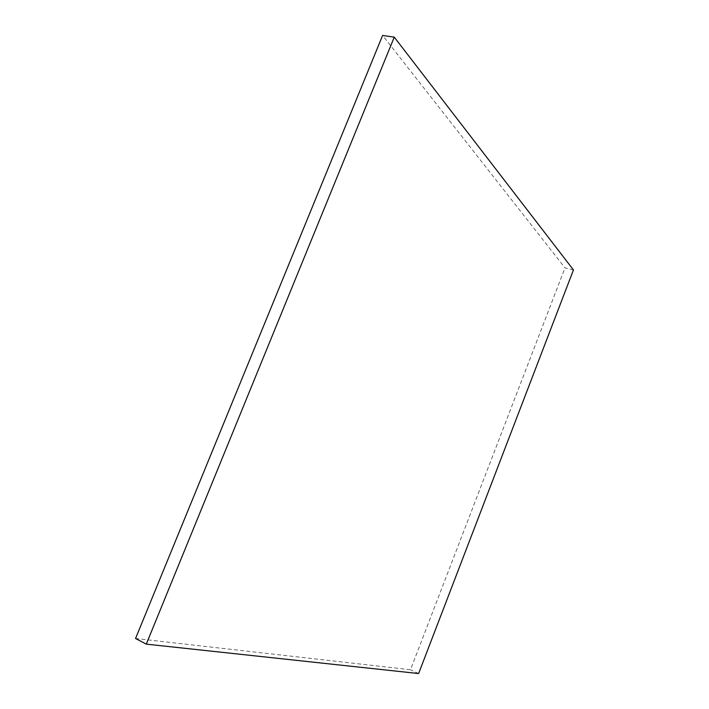 <?xml version="1.0" encoding="UTF-8"?>
<svg xmlns="http://www.w3.org/2000/svg" width="709" height="709" viewBox="0 0 709 709"><rect width="100%" height="100%" fill="white"/><g stroke="black" fill="none" stroke-linecap="round" stroke-linejoin="round"><path stroke-width="0.53" stroke-dasharray="3.54 2.66" d="M573.448 269.934L564.993 267.878L382.612 35.45M135.552 638.49L410.493 669.748L564.993 267.878M418.62 673.55L410.493 669.748"/><path stroke-width="1.06" d="M394.266 37.143L382.612 35.45L135.552 638.49L146.284 644.135L418.62 673.55L573.448 269.934L394.266 37.143L146.284 644.135"/></g></svg>
